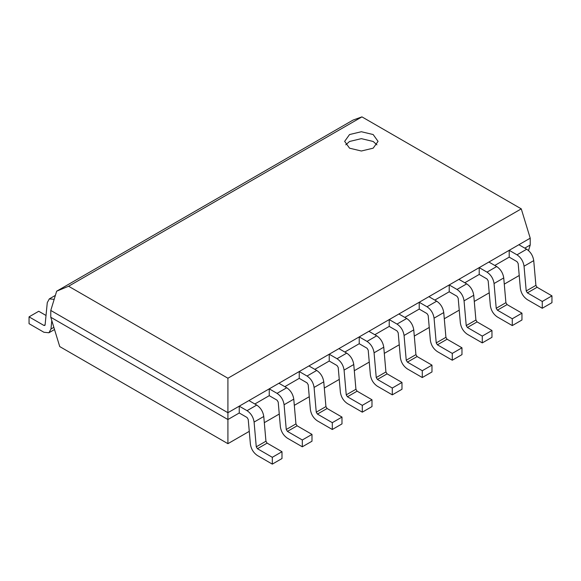 <?xml version="1.0" encoding="UTF-8"?>
<svg xmlns="http://www.w3.org/2000/svg" width="581" height="581" viewBox="0 0 581 581"><rect width="100%" height="100%" fill="white"/><g stroke="black" fill="none" stroke-linecap="round" stroke-linejoin="round"><path stroke-width="0.87" d="M367.025 348.222L359.225 343.72L359.225 336.9L368.913 331.308L376.706 335.811C380.649 338.491 382.995 342.289 383.758 347.206L385.922 371.956L387.099 373.859L401.979 382.443L401.979 389.263L392.291 394.855L377.418 386.263C373.474 383.591 371.128 379.792 370.373 374.868L368.201 350.118L367.025 348.222M359.225 336.9L367.025 341.403C370.961 344.075 373.314 347.874 374.07 352.798L376.241 377.548L377.418 379.444L392.291 388.035L401.979 382.443M392.291 388.035L392.291 394.855M337.031 365.536L329.231 361.033L329.231 354.221L338.919 348.629L346.712 353.132C350.655 355.804 353.001 359.603 353.756 364.527L355.928 389.277L357.104 391.173L371.985 399.764L371.985 406.584L362.297 412.169L347.423 403.584C343.48 400.905 341.134 397.106 340.379 392.19L338.207 367.439L337.031 365.536M329.231 354.221L337.031 358.717C340.967 361.397 343.32 365.195 344.075 370.112L346.247 394.862L347.423 396.765L362.297 405.356L371.985 399.764M362.297 405.356L362.297 412.169M307.037 382.857L299.237 378.354L299.237 371.535L308.925 365.943L316.718 370.446C320.661 373.125 323.007 376.924 323.762 381.84L325.934 406.591L327.11 408.494L341.984 417.078L341.984 423.898L332.303 429.49L317.429 420.898C313.486 418.226 311.14 414.427 310.377 409.503L308.206 384.753L307.037 382.857M299.237 371.535L307.037 376.038C310.973 378.71 313.326 382.509 314.081 387.433L316.253 412.183L317.429 414.079L332.303 422.67L341.984 417.078M332.303 422.67L332.303 429.49M277.043 400.171L269.243 395.668L269.243 388.856L278.931 383.264L286.724 387.767C290.667 390.439 293.013 394.238 293.768 399.162L295.94 423.912L297.116 425.808L311.99 434.399L311.99 441.211L302.309 446.804L287.435 438.219C283.492 435.539 281.146 431.741 280.383 426.824L278.212 402.074L277.043 400.171M269.243 388.856L277.043 393.352C280.979 396.031 283.332 399.83 284.087 404.746L286.259 429.497L287.435 431.4L302.309 439.984L311.99 434.399M302.309 439.984L302.309 446.804M247.048 417.492L239.249 412.989L239.249 406.17L248.929 400.578L256.729 405.08C260.666 407.76 263.019 411.559 263.774 416.475L265.945 441.226L267.122 443.129L281.996 451.713L281.996 458.532L272.315 464.125L257.441 455.533C253.498 452.86 251.152 449.062 250.389 444.138L248.218 419.388L247.048 417.492M239.249 406.17L247.048 410.673C250.985 413.345 253.338 417.143 254.093 422.067L256.265 446.818L257.441 448.714L272.315 457.305L281.996 451.713M272.315 457.305L272.315 464.125M397.019 330.901L398.196 332.804L400.367 357.555C401.122 362.471 403.468 366.27 407.412 368.95L422.285 377.534L422.285 370.722L407.412 362.13L406.235 360.227L404.064 335.477C403.308 330.56 400.963 326.762 397.019 324.082L389.219 319.586L389.219 326.399L397.019 330.901M422.285 370.722L431.973 365.129L431.973 371.949L422.285 377.534M431.973 365.129L417.093 356.538L415.923 354.642L413.752 329.892C412.989 324.968 410.644 321.17 406.7 318.497L398.907 313.994L389.219 319.586M427.013 313.587L428.19 315.483L430.361 340.234C431.117 345.158 433.47 348.956 437.406 351.628L452.279 360.22L452.279 353.401L437.406 344.809L436.229 342.913L434.058 318.163C433.303 313.246 430.957 309.448 427.013 306.768L419.221 302.265L419.221 309.085L427.013 313.587M452.279 353.401L461.968 347.808L461.968 354.628L452.279 360.22M461.968 347.808L447.087 339.224L445.917 337.321L443.746 312.571C442.983 307.654 440.638 303.856 436.694 301.176L428.901 296.673L419.221 302.265M457.007 296.266L458.184 298.169L460.355 322.92C461.111 327.837 463.464 331.635 467.4 334.315L482.281 342.899L482.281 336.087L467.4 327.495L466.223 325.592L464.052 300.842C463.297 295.925 460.951 292.127 457.007 289.454L449.215 284.951L449.215 291.771L457.007 296.266M482.281 336.087L491.962 330.495L491.962 337.314L482.281 342.899M491.962 330.495L477.081 321.903L475.912 320.008L473.74 295.257C472.978 290.333 470.632 286.535 466.696 283.862L458.896 279.359L449.215 284.951M487.001 278.953L488.178 280.848L490.349 305.599C491.105 310.523 493.458 314.321 497.394 316.994L512.275 325.585L512.275 318.766L497.394 310.174L496.218 308.279L494.053 283.528C493.291 278.611 490.945 274.813 487.001 272.133L479.209 267.63L479.209 274.45L487.001 278.953M512.275 318.766L521.956 313.174L521.956 319.993L512.275 325.585M521.956 313.174L507.082 304.589L505.906 302.686L503.734 277.936C502.979 273.019 500.626 269.221 496.69 266.541L488.89 262.038L479.209 267.63M516.996 261.632L518.172 263.534L520.344 288.285C521.099 293.202 523.452 297 527.388 299.68L542.269 308.264L542.269 301.452L527.388 292.86L526.219 290.965L524.047 266.214C523.285 261.29 520.939 257.492 516.996 254.819L509.203 250.317L509.203 257.136L516.996 261.632M542.269 301.452L551.95 295.86L551.95 302.679L542.269 308.264M551.95 295.86L537.076 287.268L535.9 285.373L533.728 260.622C532.973 255.698 530.62 251.9 526.684 249.227L518.884 244.724L509.203 250.317M51.796 320.596L50.975 329.006L48.935 332.76L43.924 332.267L29.05 323.675L29.05 316.856L38.731 311.263L46.022 315.476M29.05 316.856L43.924 325.447L45.1 324.902L47.272 302.657L49.305 298.903L54.178 299.324M44.766 325.527L45.1 324.902M68.587 286.244L227.912 378.231L521.266 208.862L361.941 116.875L353.088 120.056L56.655 291.204L68.587 286.244L361.941 116.875M349.544 148.184L344.656 141.365L349.544 134.545L361.353 131.727L373.162 134.545L378.057 141.365L373.162 148.184L361.353 151.009L349.544 148.184M227.912 378.231L227.912 412.713L530.221 238.181L521.266 208.862M50.779 317.27L227.912 419.533L227.912 443.681L59.734 346.581L50.779 317.27L50.779 310.45L227.912 412.713L227.912 419.533L239.249 412.989M254.834 403.991L269.243 395.668M284.835 386.67L299.237 378.354M314.829 369.356L329.231 361.033M344.823 352.035L359.225 343.72M374.818 334.721L389.219 326.399M404.812 317.4L419.221 309.085M434.806 300.086L449.215 291.771M464.8 282.765L479.209 274.45M494.794 265.452L509.203 257.136M524.788 248.131L530.221 245L530.221 238.181M528.521 250.571L530.221 245M227.912 443.681L249.271 431.349M264.319 422.663L279.265 414.035M294.313 405.342L309.259 396.714M324.307 388.028L339.253 379.4M354.301 370.714L369.247 362.079M384.295 353.393L399.241 344.765M414.289 336.079L429.236 327.444M444.283 318.758L459.23 310.131M474.285 301.445L489.224 292.809M504.279 284.124L519.225 275.496M50.779 310.45L56.655 291.204M376.938 144.829L373.162 141.474L361.353 138.648L349.544 141.474L345.768 144.829M367.025 341.403L376.706 335.811M374.07 352.798L383.758 347.206M376.241 377.548L385.922 371.956M377.418 379.444L387.099 373.859M337.031 358.717L346.712 353.132M344.075 370.112L353.756 364.527M346.247 394.862L355.928 389.277M347.423 396.765L357.104 391.173M307.037 376.038L316.718 370.446M314.081 387.433L323.762 381.84M316.253 412.183L325.934 406.591M317.429 414.079L327.11 408.494M277.043 393.352L286.724 387.767M284.087 404.746L293.768 399.162M286.259 429.497L295.94 423.912M287.435 431.4L297.116 425.808M247.048 410.673L256.729 405.08M254.093 422.067L263.774 416.475M256.265 446.818L265.945 441.226M257.441 448.714L267.122 443.129M417.093 356.538L407.412 362.13M415.923 354.642L406.235 360.227M413.752 329.892L404.064 335.477M406.7 318.497L397.019 324.082M447.087 339.224L437.406 344.809M445.917 337.321L436.229 342.913M443.746 312.571L434.058 318.163M436.694 301.176L427.013 306.768M477.081 321.903L467.4 327.495M475.912 320.008L466.223 325.592M473.74 295.257L464.052 300.842M466.696 283.862L457.007 289.454M507.082 304.589L497.394 310.174M505.906 302.686L496.218 308.279M503.734 277.936L494.053 283.528M496.69 266.541L487.001 272.133M537.076 287.268L527.388 292.86M535.9 285.373L526.219 290.965M533.728 260.622L524.047 266.214M526.684 249.227L516.996 254.819M50.975 329.006L53.859 327.343M43.924 325.447L45.115 324.757M48.935 332.76L54.527 329.536M49.305 298.903L55.369 295.402"/></g></svg>

